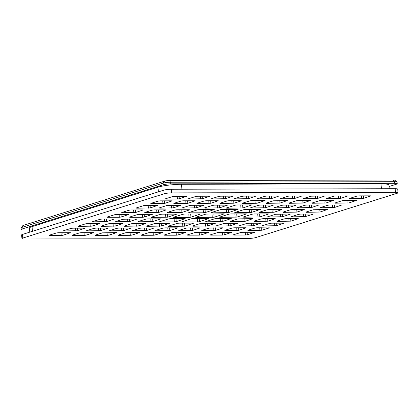 <?xml version="1.0" encoding="UTF-8"?>
<svg xmlns="http://www.w3.org/2000/svg" width="419" height="419" viewBox="0 0 419 419"><rect width="100%" height="100%" fill="white"/><g stroke="black" fill="none" stroke-linecap="round" stroke-linejoin="round"><path stroke-width="0.63" d="M22.778 238.086A5.473 0.759 174.7 0 0 21.94 238.579A5.473 0.759 174.7 0 0 24.48 238.987L248.367 238.458A5.473 0.759 174.7 0 0 255.889 237.536L397.207 193.259A5.473 0.759 174.7 0 0 398.05 192.761A5.473 0.759 174.7 0 0 395.51 192.358L171.622 192.887A5.473 0.759 174.7 0 0 164.101 193.808L22.778 238.086L22.443 234.441A5.473 0.759 -5.3 0 0 21.599 234.939L21.94 238.579M165.783 198.706L165.856 199.035L177.389 199.009L179.264 198.779L186.549 196.296M186.12 196.275L174.587 196.302L172.712 196.532L165.432 198.81L165.856 199.035L165.432 198.81M202.194 196.239L202.356 198.758L209.751 196.239M209.327 196.218L197.616 196.249L195.746 196.48L188.356 198.795L188.775 199.015L188.356 198.795M188.707 198.685L188.775 199.015L202.356 198.758M225.223 196.181L225.391 198.706L232.786 196.186M232.356 196.165L220.645 196.192L218.776 196.422L211.386 198.737L211.81 198.962L211.386 198.737M211.736 198.627L211.81 198.962L225.391 198.706M340.369 195.909L340.537 198.433L347.932 195.914M347.503 195.893L335.797 195.919L333.922 196.15L326.532 198.465L326.956 198.69L326.532 198.465M326.883 198.355L326.956 198.69L340.537 198.433M363.399 195.856L363.566 198.376L370.962 195.856M370.532 195.841L358.826 195.867L356.951 196.097L349.561 198.412L349.985 198.637L349.561 198.412M349.912 198.302L349.985 198.637L363.566 198.376M164.625 200.848L164.793 203.367L172.188 200.848M171.759 200.827L160.053 200.858L158.178 201.089L150.788 203.404L151.212 203.624L150.788 203.404M151.139 203.294L151.212 203.624L164.793 203.367M187.654 200.79L187.822 203.315L195.217 200.795M194.788 200.774L183.082 200.801L181.207 201.031L173.817 203.346L174.241 203.571L173.817 203.346M174.168 203.236L174.241 203.571L187.822 203.315M294.311 196.019L294.478 198.543L301.874 196.019M301.444 196.003L289.739 196.029L287.863 196.26L280.473 198.575L280.898 198.8L280.473 198.575M280.824 198.465L280.898 198.8L294.478 198.543M317.34 195.966L317.508 198.486L324.903 195.966M324.474 195.945L310.893 196.202L303.503 198.522L303.927 198.742L303.503 198.522M303.854 198.412L303.927 198.742L317.508 198.486M210.684 200.738L210.851 203.257L218.247 200.738M217.817 200.722L206.111 200.748L204.236 200.979L196.846 203.294L197.27 203.519L196.846 203.294M197.197 203.184L197.27 203.519L210.851 203.257M248.252 196.129L248.42 198.648L255.815 196.129M255.386 196.113L243.675 196.139L241.805 196.37L234.415 198.685L234.839 198.91L234.415 198.685M234.766 198.575L234.839 198.91L248.42 198.648M271.282 196.071L271.449 198.596L278.845 196.076M278.415 196.055L266.709 196.082L264.834 196.312L257.444 198.627L257.868 198.852L257.444 198.627M257.795 198.517L257.868 198.852L271.449 198.596M288.267 205.074L288.434 207.594L295.824 205.279L295.4 205.053L283.694 205.085L281.819 205.315L274.429 207.63L274.854 207.855L274.429 207.63M274.78 207.52L274.854 207.855L288.434 207.594M295.4 205.053L295.83 205.074M311.296 205.017L311.464 207.541L318.859 205.022M318.43 205.001L306.724 205.027L304.849 205.258L297.459 207.573L297.883 207.798L297.459 207.573M297.809 207.463L297.883 207.798L311.464 207.541M334.325 204.964L334.493 207.489L341.888 204.964M341.459 204.949L329.753 204.975L327.878 205.205L320.493 207.52L320.912 207.745L320.493 207.52M320.839 207.41L320.912 207.745L334.493 207.489M319.791 209.516L319.959 212.04L327.354 209.521M326.925 209.5L313.344 209.757L305.954 212.072L306.378 212.297L305.954 212.072M306.305 211.962L306.378 212.297L319.959 212.04M296.762 209.573L296.93 212.098L304.325 209.573M303.895 209.558L292.184 209.584L290.315 209.814L282.925 212.129L283.349 212.354L282.925 212.129M283.275 212.019L283.349 212.354L296.93 212.098M196.15 205.289L196.317 207.814L203.713 205.294M203.283 205.273L191.572 205.3L189.702 205.53L182.312 207.845L182.736 208.07L182.312 207.845M182.663 207.735L182.736 208.07L196.317 207.814M219.336 205.148L219.514 207.85L227.48 205.148M227.051 205.127L214.434 205.158L212.564 205.389L204.598 207.882L205.022 208.107L204.598 207.882M204.949 207.772L205.022 208.107L219.514 207.85M242.643 204.933L242.842 207.955L251.845 204.928M251.416 204.912L237.164 204.943L235.289 205.174L226.297 207.992L226.721 208.217L226.297 207.992M226.648 207.882L226.721 208.217L242.842 207.955M265.395 205.038L265.573 207.74L273.539 205.038M273.109 205.022L260.498 205.048L258.623 205.279L250.662 207.772L251.086 207.997L250.662 207.772M251.012 207.662L251.086 207.997L265.573 207.74M181.767 209.757L181.946 212.459L189.917 209.757M189.488 209.736L176.87 209.767L174.995 209.998L167.034 212.491L167.459 212.716L167.034 212.491M167.385 212.381L167.459 212.716L181.946 212.459M158.581 209.898L158.749 212.423L166.144 209.903M165.715 209.882L154.009 209.909L152.134 210.139L144.744 212.454L145.168 212.679L144.744 212.454M145.094 212.344L145.168 212.679L158.749 212.423M135.552 209.956L135.719 212.475L143.115 209.956M142.685 209.935L130.979 209.966L129.104 210.197L121.714 212.512L122.139 212.737L121.714 212.512M122.065 212.402L122.139 212.737L135.719 212.475M273.885 209.537L274.068 212.239L282.034 209.537M281.605 209.521L268.988 209.547L267.118 209.778L259.152 212.276L259.576 212.496L259.152 212.276M259.502 212.166L259.576 212.496L274.068 212.239M251.138 209.432L251.337 212.454L260.34 209.432M259.911 209.411L245.66 209.442L243.785 209.673L234.787 212.491L235.211 212.716L234.787 212.491M235.138 212.381L235.211 212.716L251.337 212.454M228.266 209.395L228.481 212.601L238.071 209.39M237.641 209.369L222.458 209.406L220.583 209.636L210.998 212.637L211.422 212.862L210.998 212.637M211.349 212.533L211.422 212.862L228.481 212.601M189.079 212.491L189.152 212.826L203.404 212.794L205.279 212.564L214.282 209.537M213.852 209.521L199.596 209.552L197.726 209.783L188.728 212.601L189.152 212.826L188.728 212.601M348.865 200.408L349.032 202.932L356.428 200.413M355.998 200.392L344.292 200.418L342.417 200.649L335.027 202.964L335.451 203.189L335.027 202.964M335.378 202.854L335.451 203.189L349.032 202.932M325.835 200.465L326.003 202.985L333.398 200.465M332.969 200.444L321.258 200.476L319.388 200.706L311.998 203.021L312.422 203.246L311.998 203.021M312.349 202.911L312.422 203.246L326.003 202.985M150.086 205.399L150.253 207.924L157.649 205.404M157.219 205.383L145.513 205.41L143.638 205.64L136.254 207.955L136.673 208.18L136.254 207.955M136.599 207.845L136.673 208.18L150.253 207.924M173.12 205.347L173.283 207.866L180.683 205.347M180.254 205.331L168.543 205.357L166.673 205.588L159.283 207.903L159.702 208.128L159.283 207.903M159.634 207.793L159.702 208.128L173.283 207.866M302.806 200.518L302.974 203.042L310.369 200.523M309.94 200.502L298.228 200.528L296.359 200.759L288.969 203.074L289.393 203.299L288.969 203.074M289.32 202.964L289.393 203.299L302.974 203.042M279.777 200.575L279.939 203.095L287.34 200.575M286.91 200.554L273.329 200.811L265.939 203.131L266.358 203.351L265.939 203.131M266.29 203.021L266.358 203.351L279.939 203.095M256.899 200.539L257.077 203.241L265.049 200.539M264.619 200.518L252.002 200.549L250.127 200.78L242.166 203.273L242.591 203.498L242.166 203.273M242.517 203.163L242.591 203.498L257.077 203.241M233.713 200.68L233.881 203.205L241.271 200.89L240.846 200.664L229.141 200.691L227.266 200.921L219.875 203.236L220.3 203.461L219.875 203.236M220.226 203.126L220.3 203.461L233.881 203.205M240.846 200.664L241.276 200.685M290.718 218.629L290.886 221.148L298.281 218.629M297.851 218.608L286.146 218.639L284.271 218.87L276.88 221.185L277.305 221.405L276.88 221.185M277.231 221.075L277.305 221.405L290.886 221.148M276.179 223.18L276.346 225.705L283.742 223.186M283.312 223.165L271.606 223.191L269.736 223.421L262.346 225.736L262.765 225.961L262.346 225.736M262.697 225.626L262.765 225.961L276.346 225.705M253.149 223.238L253.317 225.757L260.712 223.238M260.283 223.217L248.577 223.248L246.702 223.479L239.312 225.794L239.736 226.014L239.312 225.794M239.663 225.684L239.736 226.014L253.317 225.757M230.12 223.29L230.288 225.815L237.683 223.29M237.254 223.275L225.548 223.301L223.673 223.531L216.283 225.846L216.707 226.071L216.283 225.846M216.633 225.736L216.707 226.071L230.288 225.815M267.689 218.681L267.856 221.206L275.252 218.681M274.822 218.666L263.111 218.692L261.241 218.922L253.851 221.237L254.275 221.462L253.851 221.237M254.202 221.127L254.275 221.462L267.856 221.206M182.275 221.641L182.349 221.97L197.532 221.939L199.407 221.709L208.997 218.498M208.568 218.482L193.384 218.514L191.509 218.744L181.925 221.751L182.349 221.97L181.925 221.751M222.065 218.54L222.264 221.562L231.267 218.54M230.838 218.519L216.586 218.55L214.711 218.781L205.713 221.599L206.138 221.824L205.713 221.599M206.064 221.489L206.138 221.824L222.264 221.562M244.811 218.645L244.995 221.347L252.961 218.65M252.531 218.629L238.044 218.886L230.078 221.384L230.502 221.609L230.078 221.384M230.429 221.274L230.502 221.609L244.995 221.347M161.189 223.364L161.367 226.066L169.334 223.364M168.904 223.348L156.292 223.374L154.417 223.605L146.456 226.103L146.875 226.323L146.456 226.103M146.802 225.993L146.875 226.323L161.367 226.066M138.003 223.51L138.17 226.03L145.566 223.51M145.136 223.489L133.425 223.521L131.556 223.751L124.165 226.066L124.59 226.286L124.165 226.066M124.516 225.956L124.59 226.286L138.17 226.03M114.974 223.563L115.136 226.087L122.537 223.568M122.107 223.547L110.396 223.573L108.526 223.804L101.136 226.119L101.56 226.344L101.136 226.119M101.487 226.009L101.56 226.344L115.136 226.087M91.939 223.615L92.107 226.14L99.502 223.62M99.073 223.599L87.367 223.626L85.497 223.856L78.107 226.171L78.526 226.396L78.107 226.171M78.458 226.061L78.526 226.396L92.107 226.14M207.248 223.254L207.426 225.956L215.397 223.259M214.968 223.238L200.476 223.495L192.515 225.993L192.939 226.218L192.515 225.993M192.866 225.883L192.939 226.218L207.426 225.956M184.496 223.149L184.695 226.171L193.698 223.149M193.269 223.128L179.018 223.159L177.143 223.39L168.15 226.208L168.574 226.433L168.15 226.208M168.501 226.098L168.574 226.433L184.695 226.171M236.761 213.894L236.971 217.1L246.561 213.889M246.131 213.873L230.948 213.905L229.078 214.135L219.493 217.142L219.917 217.361L219.493 217.142M219.844 217.032L219.917 217.361L236.971 217.1M213.889 213.858L214.114 217.246L224.291 213.852M223.861 213.831L205.876 214.099L195.704 217.288L196.129 217.513L195.704 217.288M196.055 217.178L196.129 217.513L214.114 217.246M173.785 217.136L173.859 217.471L189.037 217.435L190.912 217.21L200.502 213.999M200.073 213.978L184.889 214.015L183.019 214.245L173.435 217.246L173.859 217.471L173.435 217.246M167.511 214.151L167.71 217.173L176.713 214.146M176.284 214.13L162.033 214.161L160.158 214.392L151.159 217.21L151.584 217.435L151.159 217.21M151.51 217.1L151.584 217.435L167.71 217.173M305.252 214.072L305.42 216.597L312.81 214.282L312.385 214.057L300.68 214.083L298.81 214.313L291.42 216.628L291.839 216.853L291.42 216.628M291.765 216.518L291.839 216.853L305.42 216.597M312.385 214.057L312.815 214.078M282.38 214.036L282.558 216.738L290.529 214.041M290.1 214.02L275.608 214.277L267.647 216.775L268.071 217L267.647 216.775M267.998 216.665L268.071 217L282.558 216.738M259.633 213.931L259.832 216.953L268.83 213.931M268.401 213.91L254.15 213.941L252.28 214.172L243.282 216.99L243.706 217.215L243.282 216.99M243.633 216.88L243.706 217.215L259.832 216.953M129.508 219.006L129.675 221.531L137.071 219.011M136.641 218.99L123.06 219.247L115.67 221.562L116.094 221.787L115.67 221.562M116.021 221.452L116.094 221.787L129.675 221.531M152.694 218.865L152.872 221.567L160.844 218.865M160.414 218.844L147.797 218.875L145.922 219.106L137.961 221.599L138.385 221.824L137.961 221.599M138.312 221.489L138.385 221.824L152.872 221.567M160.006 221.599L160.079 221.934L174.33 221.902L176.205 221.672L185.208 218.645M184.779 218.629L170.523 218.66L168.653 218.891L159.655 221.709L160.079 221.934L159.655 221.709M129.817 216.99L129.89 217.325L142.507 217.293L144.377 217.063L152.348 214.366M151.919 214.345L139.302 214.376L137.432 214.607L129.466 217.1L129.89 217.325L129.466 217.1M107.526 216.953L107.599 217.288L119.31 217.262L121.18 217.032L128.575 214.512M128.146 214.491L116.44 214.518L114.565 214.748L107.18 217.063L107.599 217.288L107.18 217.063M106.478 219.064L106.646 221.588L114.041 219.064M113.612 219.048L101.906 219.074L100.031 219.305L92.641 221.62L93.065 221.845L92.641 221.62M92.992 221.51L93.065 221.845L106.646 221.588M141.522 234.949L141.596 235.284L153.302 235.253L155.177 235.022L162.572 232.503M162.143 232.482L150.437 232.514L148.562 232.744L141.172 235.059L141.596 235.284L141.172 235.059M118.493 235.001L118.567 235.337L130.272 235.31L132.147 235.08L139.543 232.561M139.113 232.54L127.407 232.566L125.532 232.796L118.142 235.111L118.567 235.337L118.142 235.111M95.464 235.059L95.537 235.389L107.243 235.363L109.118 235.132L116.513 232.613M116.084 232.592L102.503 232.849L95.113 235.169L95.537 235.389L95.113 235.169M72.435 235.111L72.508 235.447L84.214 235.415L86.084 235.19L93.484 232.665M93.055 232.65L81.344 232.676L79.474 232.906L72.084 235.221L72.508 235.447L72.084 235.221M49.405 235.164L49.473 235.499L61.184 235.473L63.054 235.242L70.45 232.723M70.02 232.702L58.314 232.728L56.445 232.959L49.054 235.274L49.473 235.499L49.054 235.274M233.645 234.729L233.713 235.064L245.424 235.038L247.294 234.808L254.689 232.288M254.26 232.267L242.554 232.294L240.684 232.524L233.294 234.839L233.713 235.064L233.294 234.839M210.61 234.781L210.684 235.117L222.395 235.09L224.265 234.86L231.66 232.341M231.23 232.32L217.65 232.576L210.259 234.891L210.684 235.117L210.259 234.891M187.581 234.839L187.654 235.174L199.365 235.143L201.235 234.918L208.631 232.393M208.201 232.377L196.495 232.404L194.62 232.634L187.23 234.949L187.654 235.174L187.23 234.949M164.552 234.891L164.625 235.227L176.331 235.2L178.206 234.97L185.601 232.451M185.172 232.43L173.466 232.456L171.591 232.686L164.201 235.001L164.625 235.227L164.201 235.001M169.679 227.863L169.857 230.565L177.829 227.863M177.399 227.847L164.782 227.873L162.912 228.104L154.946 230.602L155.37 230.827L154.946 230.602M155.297 230.492L155.37 230.827L169.857 230.565M192.557 227.899L192.724 230.424L200.12 227.899M199.69 227.884L187.979 227.91L186.109 228.14L178.719 230.455L179.143 230.68L178.719 230.455M179.07 230.345L179.143 230.68L192.724 230.424M215.586 227.847L215.754 230.366L223.149 227.847M222.719 227.826L209.139 228.083L201.749 230.403L202.173 230.623L201.749 230.403M202.099 230.293L202.173 230.623L215.754 230.366M238.615 227.789L238.783 230.314L246.178 227.795M245.749 227.774L234.043 227.8L232.168 228.03L224.778 230.345L225.202 230.57L224.778 230.345M225.129 230.235L225.202 230.57L238.783 230.314M261.645 227.737L261.812 230.256L269.202 227.941L257.072 227.747L255.197 227.978L247.807 230.293L248.231 230.518L247.807 230.293M248.158 230.183L248.231 230.518L261.812 230.256M268.778 227.721L269.208 227.737M77.405 228.172L77.573 230.696L84.968 228.172M84.538 228.156L72.833 228.182L70.958 228.413L63.568 230.728L63.992 230.953L63.568 230.728M63.918 230.618L63.992 230.953L77.573 230.696M100.434 228.119L100.602 230.639L107.997 228.119M107.568 228.098L95.862 228.13L93.987 228.36L86.597 230.675L87.021 230.895L86.597 230.675M86.948 230.565L87.021 230.895L100.602 230.639M123.464 228.062L123.631 230.586L131.027 228.067M130.597 228.046L118.891 228.072L117.016 228.303L109.626 230.618L110.05 230.843L109.626 230.618M109.977 230.508L110.05 230.843L123.631 230.586M146.493 228.009L146.66 230.529L154.056 228.009M153.626 227.994L141.921 228.02L140.046 228.25L132.655 230.565L133.08 230.79L132.655 230.565M133.006 230.455L133.08 230.79L146.66 230.529M29.56 229.931L23.642 229.942A5.473 0.759 -5.3 0 1 21.102 229.539L20.95 227.92A5.473 0.759 -5.3 0 1 20.992 227.805A5.473 0.759 -5.3 0 1 21.793 227.423L163.111 183.15A5.473 0.759 -5.3 0 1 170.633 182.223L394.52 181.694A5.473 0.759 -5.3 0 1 396.997 181.998A5.473 0.759 -5.3 0 1 397.06 182.103L397.212 183.721A5.473 0.759 -5.3 0 1 396.369 184.219L389.047 186.513M21.102 229.539A5.473 0.759 -5.3 0 1 21.94 229.041L21.793 227.423L23.333 225.396L164.651 181.118A3.42 0.477 -5.3 0 1 169.349 180.542L393.242 180.013A3.42 0.477 -5.3 0 1 394.787 180.201L396.997 181.998M397.212 183.721A5.473 0.759 -5.3 0 0 394.672 183.318L170.779 183.847L170.633 182.223L169.349 180.542M170.779 183.847A5.473 0.759 -5.3 0 0 163.263 184.769L21.94 229.041M381.431 188.744L380.971 183.815L181.458 184.287A17.111 2.383 -5.3 0 0 157.958 187.173L32.027 226.627A17.111 2.383 -5.3 0 0 29.398 228.172L29.765 232.147M380.971 183.815A17.111 2.383 -5.3 0 1 388.916 185.088L389.251 188.728M395.51 192.358L395.169 188.712L171.282 189.241A5.473 0.759 -5.3 0 0 163.761 190.168L22.443 234.441M20.992 227.805L22.836 225.637A3.42 0.477 -5.3 0 1 23.333 225.396M395.169 188.712A5.473 0.759 -5.3 0 1 397.71 189.121L398.05 192.761M394.672 183.318L394.52 181.694L393.242 180.013M171.622 192.887L171.282 189.241M163.263 184.769L163.111 183.15L164.651 181.118M164.101 193.808L163.761 190.168M158.392 191.85L157.958 187.173M32.462 231.304L32.027 226.627M181.919 189.22L181.458 184.287M271.999 209.542L272.193 212.47M249.247 209.437L249.462 212.684M226.38 209.4L226.606 212.826M205.08 209.542L205.279 212.564M203.189 209.542L203.404 212.794M179.877 209.762L180.07 212.684M156.696 209.903L156.874 212.653M133.666 209.961L133.844 212.705M148.2 205.404L148.384 208.154M171.23 205.352L171.413 208.096M194.259 205.294L194.442 208.044M217.445 205.153L217.639 208.075M121.012 214.507L121.18 217.032M119.127 214.512L119.31 217.262M144.199 214.366L144.377 217.063M142.313 214.371L142.507 217.293M165.625 214.151L165.84 217.398M190.703 214.004L190.912 217.21M188.812 214.009L189.037 217.435M212.004 213.863L212.239 217.471M234.87 213.9L235.101 217.33M257.743 213.936L257.957 217.183M280.494 214.041L280.688 216.969M303.366 214.078L303.55 216.827M317.906 209.521L318.084 212.271M294.871 209.579L295.055 212.323M240.757 204.933L240.972 208.185M185.769 200.795L185.947 203.545M162.734 200.848L162.918 203.597M177.211 196.296L177.389 199.009M179.102 196.291L179.264 198.779M200.303 196.239L200.486 198.988M223.332 196.186L223.516 198.936M246.362 196.134L246.545 198.878M269.391 196.076L269.574 198.826M292.425 196.024L292.603 198.774M315.455 195.966L315.633 198.716M338.484 195.914L338.667 198.664M361.513 195.862L361.697 198.606M263.504 205.043L263.698 207.971M286.381 205.08L286.559 207.824M309.411 205.022L309.594 207.772M332.44 204.97L332.623 207.714M346.974 200.413L347.157 203.163M323.945 200.471L324.128 203.215M300.915 200.523L301.099 203.273M277.886 200.575L278.069 203.325M255.014 200.544L255.208 203.466M231.827 200.685L232.011 203.435M208.798 200.743L208.976 203.487M259.759 227.742L259.937 230.487M236.725 227.795L236.908 230.544M213.695 227.847L213.879 230.597M190.666 227.905L190.849 230.649M167.794 227.868L167.988 230.796M144.607 228.015L144.791 230.759M121.578 228.067L121.761 230.817M98.549 228.119L98.727 230.869M75.52 228.177L75.698 230.927M62.887 232.718L63.054 235.242M61.001 232.723L61.184 235.473M85.921 232.665L86.084 235.19M84.03 232.671L84.214 235.415M108.95 232.613L109.118 235.132M107.06 232.613L107.243 235.363M131.98 232.555L132.147 235.08M130.089 232.561L130.272 235.31M155.009 232.503L155.177 235.022M153.124 232.508L153.302 235.253M178.038 232.445L178.206 234.97M176.153 232.451L176.331 235.2M201.068 232.393L201.235 234.918M199.182 232.398L199.365 235.143M224.097 232.336L224.265 234.86M222.211 232.341L222.395 235.09M247.126 232.283L247.294 234.808M245.241 232.288L245.424 235.038M288.832 218.629L289.01 221.379M265.798 218.687L265.981 221.436M242.926 218.65L243.12 221.578M220.174 218.545L220.389 221.792M199.193 218.503L199.407 221.709M197.307 218.509L197.532 221.939M176.006 218.65L176.205 221.672M174.115 218.655L174.33 221.902M150.809 218.87L150.997 221.798M127.622 219.011L127.8 221.761M104.593 219.069L104.771 221.813M90.054 223.62L90.237 226.37M113.083 223.568L113.266 226.318M136.112 223.51L136.295 226.26M159.299 223.369L159.492 226.297M182.611 223.154L182.825 226.401M205.357 223.259L205.551 226.187M228.235 223.296L228.418 226.045M251.264 223.238L251.447 225.988M274.293 223.186L274.476 225.935"/></g></svg>
